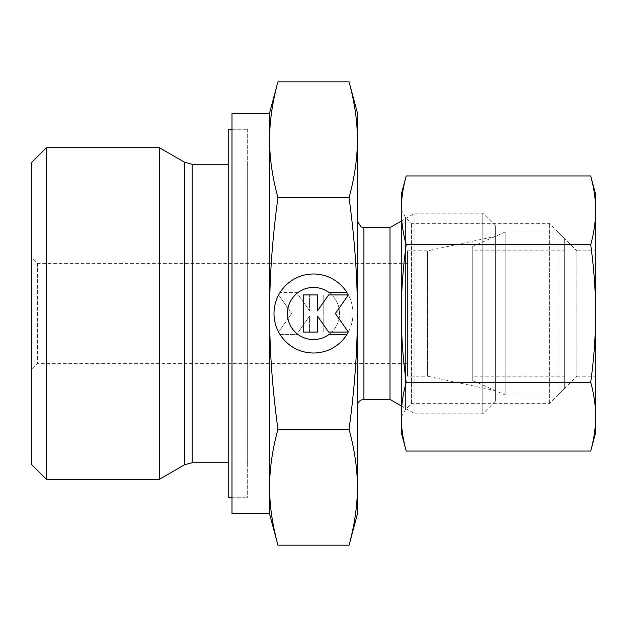 <?xml version="1.0" encoding="UTF-8"?>
<svg xmlns="http://www.w3.org/2000/svg" width="627" height="627" viewBox="0 0 627 627"><rect width="100%" height="100%" fill="white"/><g stroke="black" fill="none" stroke-linecap="round" stroke-linejoin="round"><path stroke-width="0.47" stroke-dasharray="3.13 2.35" d="M46.398 147.713L46.398 479.287M31.35 162.761L31.35 464.239M159.423 147.713L159.423 479.287M228.228 164.274L228.228 462.726L228.228 164.274M247.038 129.789L247.038 497.211L247.038 129.789L231.99 129.789M231.99 497.211L247.038 497.211M228.228 129.789L228.228 497.211M247.665 164.274L247.038 164.274L247.038 462.726L247.665 462.726L247.665 164.274L247.665 462.726M231.99 497.838L231.99 129.162L231.99 497.838L247.665 497.838L247.665 129.162L231.99 129.162M269.61 113.487L269.61 513.513M231.99 113.487L231.99 513.513M277.926 81.823C272.337 102.452 269.563 121.756 269.61 139.743C269.563 157.73 272.337 177.033 277.926 197.662C272.337 238.918 269.563 277.526 269.61 313.5C269.563 349.474 272.337 388.082 277.926 429.338L349.074 429.338C354.663 388.082 357.437 349.474 357.39 313.5L357.39 405.92L357.39 313.5C357.437 277.526 354.663 238.918 349.074 197.662C354.663 177.033 357.437 157.73 357.39 139.743C357.437 121.756 354.663 102.452 349.074 81.823M389.994 227.601L389.994 399.399M495.33 225.72L495.33 401.28L495.33 225.72L482.79 213.18L414.972 213.18L401.28 221.088M401.28 405.912L414.972 413.82L414.972 213.18L414.972 413.82L482.79 413.82L495.33 401.28M482.79 213.18L482.79 413.82L482.79 213.18M37.62 263.34L37.62 363.66L31.35 369.93L31.35 257.07L37.62 263.34L407.55 263.34L407.55 363.66L37.62 363.66L37.62 263.34M407.55 250.8L427.481 250.8L427.481 376.2L407.55 376.2L407.55 250.8L407.55 376.2M495.33 236.379L495.33 390.621L427.481 376.2L427.481 250.8L495.33 236.379L495.33 390.621M269.61 112.86L269.61 514.14M277.926 429.338C272.337 449.967 269.563 469.27 269.61 487.257C269.563 505.244 272.337 524.548 277.926 545.177M357.39 112.86L357.39 514.14M349.074 545.177C354.663 524.548 357.437 505.244 357.39 487.257C357.437 469.27 354.663 449.967 349.074 429.338M280.003 334.434A39.501 39.501 0 0 0 346.997 334.434L329.034 334.434A26.068 26.068 0 0 0 334.434 297.966A26.068 26.068 0 0 0 297.966 292.566A26.068 26.068 0 0 1 329.034 292.566L346.997 292.566A39.501 39.501 0 0 1 334.434 346.997A39.501 39.501 0 0 1 280.003 334.434A39.501 39.501 0 0 0 334.434 346.997A39.501 39.501 0 0 0 346.997 292.566A39.501 39.501 0 0 0 280.003 292.566A39.501 39.501 0 0 1 346.997 292.566A39.501 39.501 0 0 0 292.566 280.003A39.501 39.501 0 0 0 280.003 334.434L297.966 334.434L280.003 334.434M297.966 292.566A26.068 26.068 0 0 1 334.434 297.966A26.068 26.068 0 0 1 297.966 334.434A26.068 26.068 0 0 0 329.034 334.434A26.068 26.068 0 0 1 292.566 329.034A26.068 26.068 0 0 1 297.966 292.566L280.003 292.566L297.966 292.566M278.631 294.933L298.381 294.933L278.631 294.933L291.633 313.5L278.631 332.067L298.381 332.067L309.55 316.118L309.55 332.067L323.767 332.067L323.767 294.933L309.55 294.933L309.55 310.882L298.381 294.933L309.55 310.882L309.55 294.933L323.767 294.933L323.767 332.067L309.55 332.067L309.55 316.118L298.381 332.067L278.631 332.067L291.633 313.5L278.631 294.933M303.233 332.067L317.45 332.067L317.45 316.118L328.619 332.067L348.369 332.067L335.367 313.5L348.369 294.933L328.619 294.933L317.45 310.882L317.45 294.933L303.233 294.933L303.233 332.067M277.926 197.662L349.074 197.662M407.55 363.66L407.55 263.34M31.35 257.07L31.35 369.93M269.61 487.257L269.61 139.743M357.39 313.5L357.39 221.08L357.39 313.5M247.665 129.162L247.665 497.838M247.038 462.726L247.038 164.274M505.19 231.99L472.758 246.427L472.758 380.573L505.19 395.01L558.03 395.01L564.3 388.74L564.3 238.26L558.03 231.99L505.19 231.99L505.19 395.01L505.19 231.99M558.03 231.99L558.03 395.01L558.03 231.99M564.3 238.26L564.3 388.74M472.758 376.2L472.758 250.8L472.758 376.2L564.3 376.2L564.3 250.8L472.758 250.8M564.3 250.8L564.3 376.2M472.758 380.573L472.758 246.427M401.28 416.955L405.559 409.541L411.461 403.639L549.401 403.639L576.84 376.2L576.84 250.8L549.401 223.361L411.461 223.361L405.559 217.459L401.28 210.045M576.84 376.2L595.65 376.2L595.65 250.8L576.84 250.8L576.84 376.2M549.401 403.639L549.401 223.361L549.401 403.639M411.461 403.639L411.461 223.361L411.461 403.639M405.559 409.541L405.559 217.459L405.559 409.541M406.218 175.944C402.934 187.928 401.288 199.386 401.28 210.327L401.28 416.673L401.28 210.327C401.288 221.268 402.934 232.735 406.218 244.718C402.934 268.693 401.288 291.618 401.28 313.5C401.288 335.382 402.934 358.307 406.218 382.282C402.934 394.265 401.288 405.732 401.28 416.673L401.28 432.63M595.65 194.37L595.65 210.327C595.642 199.386 593.996 187.928 590.712 175.944M590.712 451.056C593.996 439.072 595.642 427.614 595.65 416.673L595.65 432.63M401.28 194.37L401.28 416.673C401.288 427.614 402.934 439.072 406.218 451.056M590.712 244.718C593.996 232.735 595.642 221.268 595.65 210.327L595.65 313.5C595.642 291.618 593.996 268.693 590.712 244.718L406.218 244.718M590.712 382.282C593.996 358.307 595.642 335.382 595.65 313.5L595.65 416.673C595.642 405.732 593.996 394.265 590.712 382.282L406.218 382.282M595.65 250.8L595.65 376.2M184.604 162.26L184.604 464.74M192.128 164.274L192.128 462.726M363.911 227.601L363.911 399.399"/><path stroke-width="0.94" d="M46.398 147.713L31.35 162.761L31.35 464.239L46.398 479.287L159.423 479.287L184.604 464.74L184.604 162.26L159.423 147.713L46.398 147.713L46.398 479.287M228.228 164.274L192.128 164.274L184.604 162.26M184.604 464.74L192.128 462.726L228.228 462.726M231.99 129.789L228.228 129.789L228.228 497.211L231.99 497.211M269.61 113.487L231.99 113.487L231.99 513.513L269.61 513.513L269.61 487.257C269.563 469.27 272.337 449.967 277.926 429.338C272.337 388.082 269.563 349.474 269.61 313.5C269.563 277.526 272.337 238.918 277.926 197.662C272.337 177.033 269.563 157.73 269.61 139.743C269.563 121.756 272.337 102.452 277.926 81.823L269.61 112.86L269.61 139.743L269.61 113.487M401.28 221.088L389.994 227.601L363.911 227.601L361.089 226.958L357.39 221.08M363.911 227.601L363.911 399.399L389.994 399.399L401.28 405.912M269.61 487.257L269.61 514.14L277.926 545.177C272.337 524.548 269.563 505.244 269.61 487.257L269.61 139.743M357.39 112.86L349.074 81.823C354.663 102.452 357.437 121.756 357.39 139.743C357.437 157.73 354.663 177.033 349.074 197.662C354.663 238.918 357.437 277.526 357.39 313.5C357.437 349.474 354.663 388.082 349.074 429.338C354.663 449.967 357.437 469.27 357.39 487.257C357.437 505.244 354.663 524.548 349.074 545.177L357.39 514.14L357.39 112.86M346.997 334.434A39.501 39.501 0 0 1 280.003 334.434A39.501 39.501 0 0 1 292.566 280.003A39.501 39.501 0 0 1 346.997 292.566L329.034 292.566A26.068 26.068 0 0 0 292.566 329.034A26.068 26.068 0 0 0 329.034 334.434L346.997 334.434M317.45 332.067L303.233 332.067L303.233 294.933L317.45 294.933L317.45 310.882L328.619 294.933L348.369 294.933L335.367 313.5L348.369 332.067L328.619 332.067L317.45 316.118L317.45 332.067M277.926 81.823L349.074 81.823M277.926 197.662L349.074 197.662M277.926 429.338L349.074 429.338M277.926 545.177L349.074 545.177M389.994 399.399L389.994 227.601M159.423 479.287L159.423 147.713M401.28 416.955L401.28 416.673C401.288 405.732 402.934 394.265 406.218 382.282C402.934 358.307 401.288 335.382 401.28 313.5C401.288 291.618 402.934 268.693 406.218 244.718C402.934 232.735 401.288 221.268 401.28 210.327L401.28 210.327C401.288 199.386 402.934 187.928 406.218 175.944L401.28 194.37L401.28 416.955M590.712 244.718C593.996 268.693 595.642 291.618 595.65 313.5L595.65 194.37L590.712 175.944C593.996 187.928 595.642 199.386 595.65 210.327C595.642 221.268 593.996 232.735 590.712 244.718L406.218 244.718M590.712 451.056L595.65 432.63L595.65 416.673C595.642 427.614 593.996 439.072 590.712 451.056L406.218 451.056C402.934 439.072 401.288 427.614 401.28 416.673L401.28 432.63L406.218 451.056M590.712 382.282C593.996 394.265 595.642 405.732 595.65 416.673L595.65 313.5C595.642 335.382 593.996 358.307 590.712 382.282L406.218 382.282M590.712 175.944L406.218 175.944M192.128 462.726L192.128 164.274M363.911 399.399C359.953 399.783 357.774 401.962 357.39 405.92"/></g></svg>
